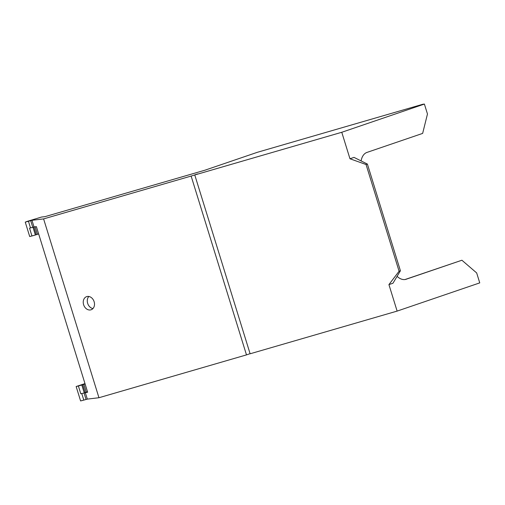 <?xml version="1.0" encoding="UTF-8"?>
<svg xmlns="http://www.w3.org/2000/svg" width="505" height="505" viewBox="0 0 505 505"><rect width="100%" height="100%" fill="white"/><g stroke="black" fill="none" stroke-linecap="round" stroke-linejoin="round"><path stroke-width="0.76" d="M250.082 353.658L246.484 354.889L191.13 176.068L195.208 174.812M88.829 296.479A6.937 5.467 -108.9 0 0 87.662 303.353A6.937 5.467 -108.9 0 0 92.952 308.561M195.17 174.692L197.796 173.928L194.766 174.964L250.12 353.784L397.126 311.099L479.75 282.882L476.676 272.946L461.905 260.233L405.66 279.41M31.966 220.294L34.018 226.922L30.496 227.913L28.45 221.285L31.966 220.294L43.6 218.905L98.955 397.725L246.484 354.889M43.6 218.905L191.13 176.068M83.622 304.73A6.937 5.467 -108.9 0 0 91.108 309.773A6.937 5.467 -108.9 0 0 94.119 301.681A6.937 5.467 -108.9 0 0 86.626 296.643A6.937 5.467 -108.9 0 0 83.622 304.73M81.753 393.49L83.805 400.105L87.321 399.114L98.955 397.725M83.805 400.105L80.604 400.938L76.148 386.533L84.985 383.598M35.116 226.789L37.452 234.326L38.664 233.954M30.496 227.913L29.542 228.184L31.954 235.968L29.707 236.523L25.25 222.118L27.434 221.304L41.58 217.036L45.059 216.626L204.923 170.204L257.241 152.34L422.881 104.245L424.396 104.062L427.47 113.997L422.647 133.402L366.99 152.409A17.334 10.668 73.8 0 0 361.088 160.925M28.45 221.285L25.25 222.118M367.387 164.062L400.421 270.781L399.089 271.236L366.056 164.516L367.387 164.062L354.011 157.39L349.971 158.772L341.771 132.278L424.396 104.062M397.126 311.099L388.926 284.605L392.966 283.229L400.421 270.781M397.081 276.355A17.334 10.668 73.8 0 0 405.957 279.334A17.334 10.668 73.8 0 0 406.247 279.24M399.089 271.236L388.926 284.605M366.056 164.516L349.971 158.772M194.766 174.964L341.771 132.278M34.018 226.922L36.398 226.638L87.649 392.208L80.8 393.761L78.389 385.978L76.148 386.533M461.905 260.233L404.991 279.536M29.542 228.184L32.958 227.218L35.369 235.002L37.452 234.326M33.702 226.991L32.958 227.218M31.954 235.968L35.369 235.002M87.504 391.747L84.96 392.562M85.099 383.964L83.887 384.337L86.292 392.12M83.887 384.337L81.804 385.012L84.215 392.789M78.389 385.978L81.804 385.012M30.704 220.634L32.749 227.256M87.321 399.114L85.269 392.492M84.013 392.846L86.058 399.455M33.898 226.941L36.303 234.711M82.738 384.722L85.149 392.505"/></g></svg>
